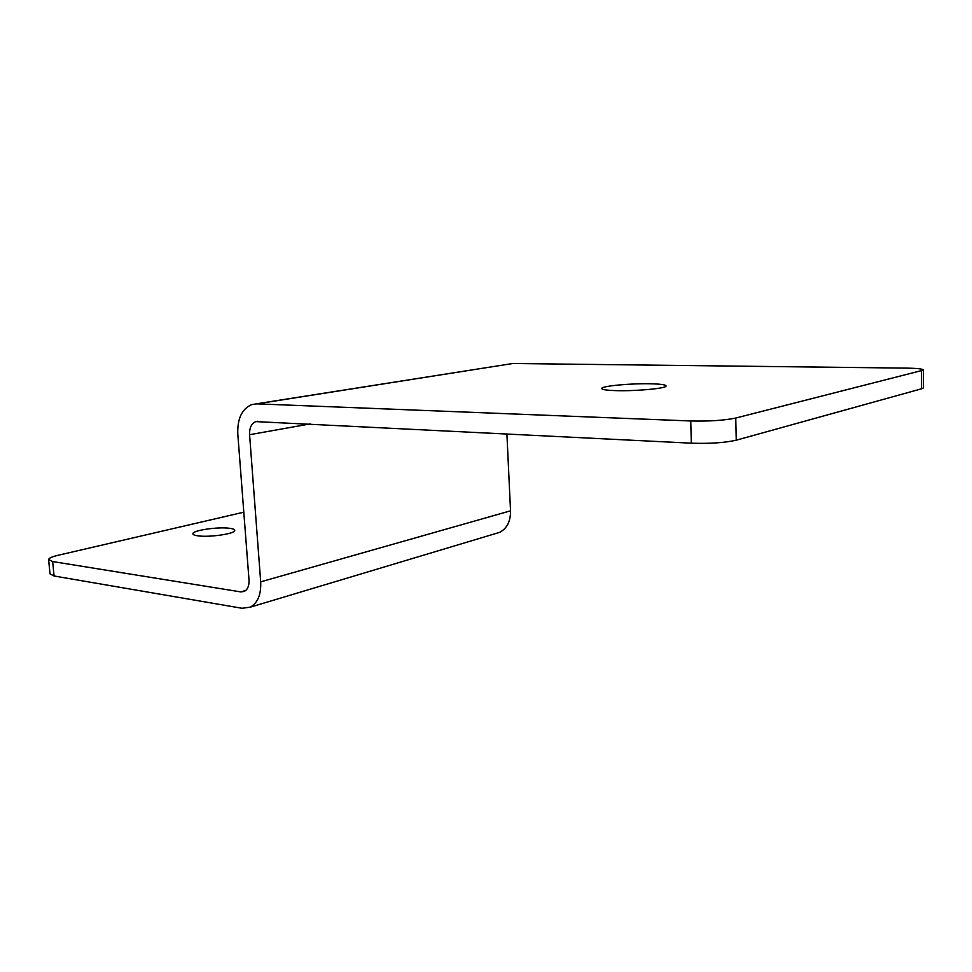 <?xml version="1.0" encoding="UTF-8"?>
<svg xmlns="http://www.w3.org/2000/svg" width="972" height="972" viewBox="0 0 972 972"><rect width="100%" height="100%" fill="white"/><g stroke="black" fill="none" stroke-linecap="round" stroke-linejoin="round"><path stroke-width="1.46" d="M243.802 512.183L57.81 555.352C51.978 556.749 48.904 558.147 48.6 559.544L52.646 561.549L240.752 591.899L244.276 591.426C247.69 589.542 249.257 585.752 249.014 580.065L237.8 434.022C237.265 418.604 241.967 408.775 251.906 404.522L256.875 403.854L690.74 420.973C709.244 421.411 724.249 420.426 735.755 418.045L923.339 370.138L923.364 387.913L921.48 388.812L736.241 440.195C724.772 442.782 709.803 443.779 691.335 443.183L255.794 421.605C251.432 423.525 249.354 427.887 249.585 434.715L260.69 581.851C261.225 594.5 257.738 602.944 250.229 607.184L499.62 532.364C506.983 528.513 510.616 521.332 510.531 510.822L260.69 581.851M923.339 370.138C923.339 368.983 917.738 368.315 906.536 368.121L512.791 363.504L256.875 403.854M256.171 403.854L512.791 363.504M229.441 528.27C217.947 526.654 192.517 530.384 192.893 533.713C192.857 534.673 194.558 535.39 197.996 535.851C209.466 537.565 235.382 533.725 234.787 530.457C234.811 529.461 233.025 528.732 229.441 528.27M250.229 607.184L242.028 608.278L54.08 575.995L50.022 573.881L48.6 559.544M506.898 433.864L510.531 510.822M495.769 533.519L499.62 532.364M616.297 390.635C606.334 390.331 601.486 389.565 601.753 388.35C602.263 385.945 631.326 383.272 650.778 383.782C661.142 384.049 666.245 384.827 666.075 386.103C665.832 388.472 635.785 391.242 616.297 390.635M921.456 370.952L921.48 388.812M735.755 418.045L736.241 440.195M690.74 420.973L691.335 443.183M245.758 590.454L240.752 591.899M54.08 575.995L52.646 561.549M310.104 423.913L249.585 434.715M257.714 421.277L255.794 421.605"/></g></svg>
